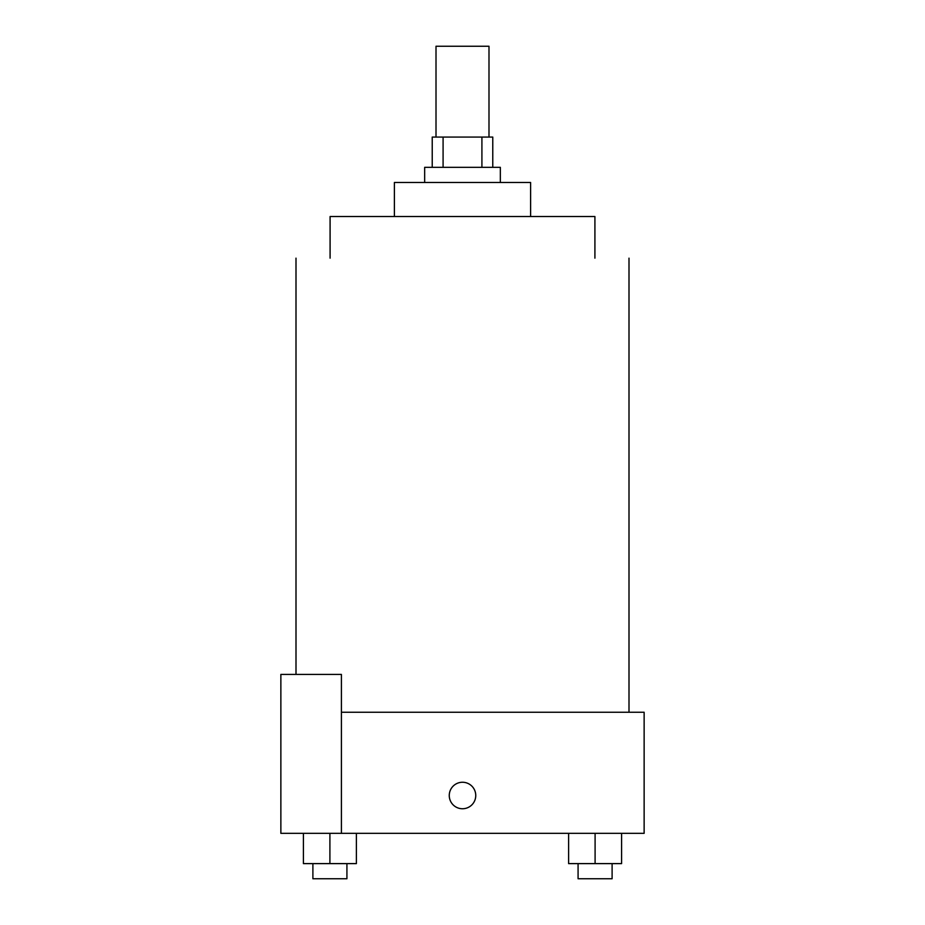 <?xml version="1.0" encoding="UTF-8"?>
<svg xmlns="http://www.w3.org/2000/svg" width="925" height="925" viewBox="0 0 925 925"><rect width="100%" height="100%" fill="white"/><g stroke="black" fill="none" stroke-linecap="round" stroke-linejoin="round"><path stroke-width="1.39" d="M488.99 137.073L488.99 46.25L436.01 46.25L436.01 137.073M443.087 167.344L443.087 137.073L432.229 137.073L432.229 167.344M443.087 137.073L492.771 137.073L492.771 167.344M481.913 167.344L481.913 137.073M424.656 182.479L424.656 167.344L500.344 167.344L500.344 182.479M394.385 216.531L394.385 182.479L530.615 182.479L530.615 216.531M330.086 258.156L330.086 216.531L594.914 216.531L594.914 258.156M341.406 712.25L644.135 712.25L644.135 833.344L280.865 833.344L280.865 674.406L341.406 674.406L341.406 833.344M449.261 795.5A13.239 13.239 0 0 1 469.125 784.03A13.239 13.239 0 0 1 469.125 806.97A13.239 13.239 0 0 1 449.261 795.5M568.609 833.344L568.609 863.615L621.588 863.615L621.588 833.344L621.588 863.615M595.099 863.615L595.099 833.344M612.107 863.615L612.107 878.75L578.079 878.75L578.079 863.615M303.412 833.344L303.412 863.615L356.391 863.615L356.391 833.344L356.391 863.615M329.901 863.615L329.901 833.344M346.921 863.615L346.921 878.75L312.893 878.75L312.893 863.615M629 712.25L629 258.156M296 674.406L296 258.156"/></g></svg>
